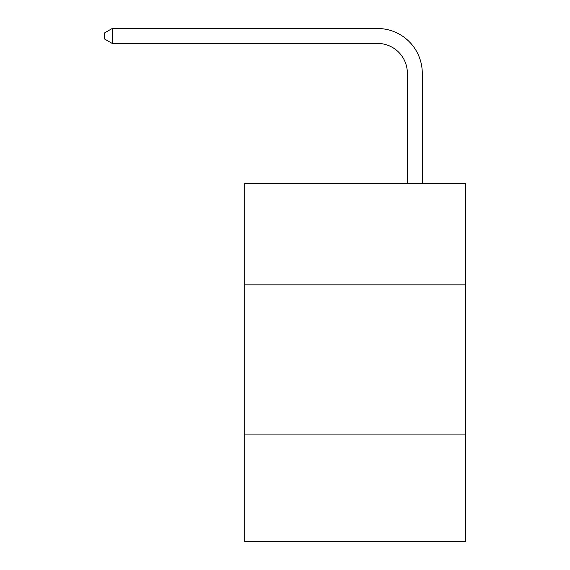 <?xml version="1.0" encoding="UTF-8"?>
<svg xmlns="http://www.w3.org/2000/svg" width="570" height="570" viewBox="0 0 570 570"><rect width="100%" height="100%" fill="white"/><g stroke="black" fill="none" stroke-linecap="round" stroke-linejoin="round"><path stroke-width="0.85" d="M465.548 284.85L465.548 183.383L244.715 183.383L244.715 284.85L465.548 284.85L465.548 541.5L244.715 541.5L244.715 284.85M465.548 434.062L244.715 434.062M407.358 183.383L407.358 73.266A29.84 29.84 42.5 0 0 377.511 43.42L112.212 43.42L104.453 38.945L104.453 32.974L112.212 28.5L377.511 28.5A44.766 44.766 -137.5 0 1 422.277 73.266L422.277 183.383M407.358 73.266A29.84 29.84 42.5 0 0 377.511 43.42A29.84 29.84 42.5 0 1 407.358 73.266A29.84 29.84 42.5 0 0 377.511 43.42A29.84 29.84 42.5 0 1 407.358 73.266A29.84 29.84 42.5 0 0 377.511 43.42A29.84 29.84 42.5 0 1 407.358 73.266A29.84 29.84 42.5 0 0 377.511 43.42A29.84 29.84 42.5 0 1 407.358 73.266A29.84 29.84 42.5 0 0 377.511 43.42A29.84 29.84 42.5 0 1 407.358 73.266A29.84 29.84 42.5 0 0 377.511 43.42A29.84 29.84 42.5 0 1 407.358 73.266A29.84 29.84 42.5 0 0 377.511 43.42A29.84 29.84 42.5 0 1 407.358 73.266A29.84 29.84 42.5 0 0 377.511 43.42A29.84 29.84 42.5 0 1 407.358 73.266A29.84 29.84 42.5 0 0 377.511 43.42A29.84 29.84 42.5 0 1 407.358 73.266A29.84 29.84 42.5 0 0 377.511 43.42A29.84 29.84 42.5 0 1 407.358 73.266A29.84 29.84 42.5 0 0 377.511 43.42A29.84 29.84 42.5 0 1 407.358 73.266M112.212 43.42L112.212 28.5L377.511 28.5"/></g></svg>
